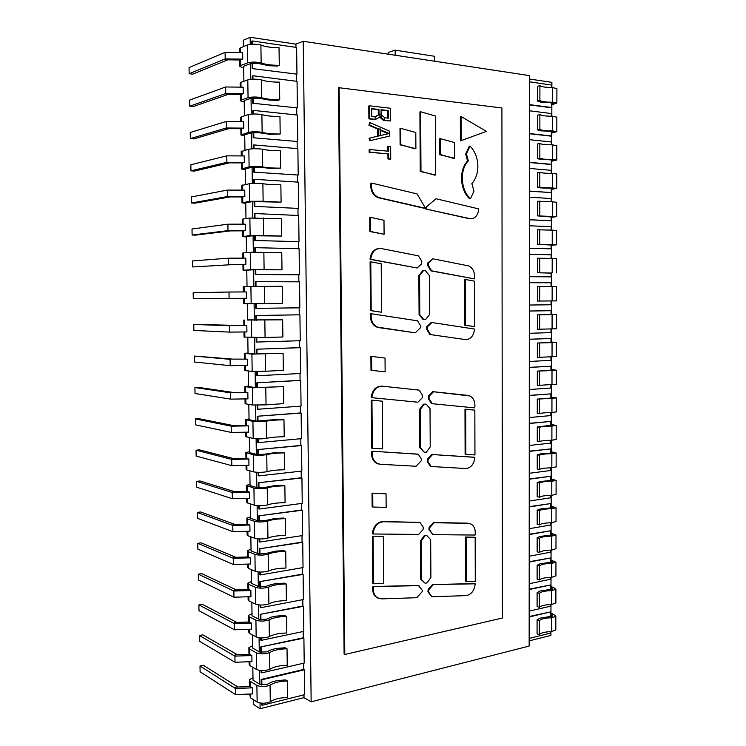 <?xml version="1.0" encoding="UTF-8"?>
<svg xmlns="http://www.w3.org/2000/svg" width="746" height="746" viewBox="0 0 746 746"><rect width="100%" height="100%" fill="white"/><g stroke="black" fill="none" stroke-linecap="round" stroke-linejoin="round"><path stroke-width="1.12" d="M388.134 54.16L388.125 52.509L395.166 50.168L434.396 56.258L434.424 61.191M395.203 55.232L395.166 50.168M529.446 79.02L551.881 82.368L551.872 87.515M243.364 46.653L243.271 40.256L250.143 37.3L295.929 44.135L303.258 41.282L529.446 75.607L529.156 646.055L311.157 701.809L303.258 41.282M303.967 694.824L303.995 697.641L260.121 708.7L253.398 704.383L253.323 699.636M252.987 677.666L249.369 679.755L250.18 681.35L256.894 685.425C260.876 687.001 265.259 686.917 270.043 685.173C273.885 682.59 279.685 681.201 287.452 681.005L285.541 679.914L277.279 680.585L272.449 681.732L267.143 684.362L260.382 684.604L253.025 680.165L252.829 667.316M252.502 645.738L248.875 647.649L249.677 649.113L256.41 652.853C260.391 654.289 264.783 654.214 269.576 652.61C273.428 650.242 279.246 648.964 287.024 648.778L285.103 647.77L276.831 648.395L271.992 649.449L266.676 651.873L259.897 652.088L252.54 648.032L252.335 634.874M252.017 613.688L248.371 615.431L249.183 616.755L255.915 620.15C259.906 621.455 264.308 621.381 269.11 619.926C272.971 617.772 278.799 616.606 286.595 616.429L284.674 615.515L276.384 616.093L271.535 617.054L266.201 619.255L259.412 619.46L252.045 615.776L251.84 602.311M251.523 581.516L247.877 583.092L248.679 584.286L255.421 587.335C259.421 588.501 263.823 588.435 268.644 587.121C272.514 585.172 278.351 584.127 286.166 583.959L284.245 583.148L275.936 583.661L271.078 584.528L265.735 586.515L258.927 586.701L251.551 583.4L251.346 569.627M251.029 549.233L247.374 550.632L248.176 551.686L254.927 554.39C258.927 555.425 263.338 555.36 268.168 554.185C272.057 552.46 277.904 551.527 285.727 551.378L283.806 550.651L275.488 551.117L265.259 553.653L258.442 553.83L251.057 550.902L250.843 536.822M250.535 516.838L246.87 518.05L247.672 518.974L254.433 521.323C258.433 522.219 262.862 522.163 267.702 521.137C271.591 519.626 277.456 518.806 285.298 518.666L283.368 518.032L275.032 518.451L264.783 520.671L257.948 520.829L250.563 518.284L250.339 503.895M250.041 484.313L246.357 485.357L253.929 488.126C257.939 488.891 262.378 488.835 267.227 487.959C271.124 486.672 277.008 485.963 284.86 485.832L282.93 485.301L274.575 485.665L264.298 487.567L257.454 487.707L250.059 485.543L249.835 470.847M249.546 451.666L245.854 452.533L253.435 454.818C257.445 455.433 261.883 455.386 266.751 454.659C270.658 453.587 276.552 452.999 284.422 452.887L274.118 452.757L263.823 454.333L256.969 454.463L249.556 452.691L249.332 437.669M249.043 418.907L245.341 419.597L252.931 421.369C256.95 421.854 261.398 421.807 266.275 421.229C270.192 420.38 276.095 419.905 283.984 419.811L273.661 419.718L256.465 421.089L249.052 419.709L248.819 404.379M248.539 386.027L244.837 386.531L252.418 387.808L283.545 386.615L255.971 387.594L248.549 386.605L248.315 370.949M248.036 353.017L244.324 353.343L251.915 354.108L283.098 353.287L255.477 353.968L248.045 353.38L247.803 337.406M247.532 319.894L282.65 319.838L247.532 320.025L247.29 303.734M247.019 286.445L246.777 270.164L253.593 269.791L253.845 286.277M246.506 252.577L246.264 236.501L253.09 235.755L253.332 252.111M245.984 218.578L245.742 202.707L252.586 201.588L252.819 217.823M245.471 184.458L245.229 168.792L252.073 167.291L252.316 183.395M244.949 150.207L244.707 134.746L251.561 132.863L251.794 148.827M244.418 115.817L244.184 100.57L251.048 98.304L251.281 114.138M243.895 81.305L243.662 66.273L250.535 63.615L250.768 79.309M551.844 102.836L551.826 116.217M551.798 131.408L551.77 144.836M551.751 159.886L551.723 173.361M551.695 188.272L551.676 201.793M551.648 216.573L551.62 230.141M551.602 244.781L551.574 258.396M551.546 272.896L551.527 286.557M551.499 300.946L551.481 314.588M551.453 328.977L551.425 342.489M551.406 356.924L551.378 370.305M551.35 384.777L551.331 398.038M551.303 412.547L551.285 425.677M551.257 440.233L551.238 453.232M551.21 467.835L551.182 480.704M551.163 495.344L551.135 508.091M551.117 522.778L551.089 535.395M551.061 550.119L551.042 562.615M551.014 577.376L550.996 589.75M550.968 604.549L550.949 616.802M550.921 631.648L550.912 635.396L529.156 640.879M529.166 616.522L550.52 611.934L529.166 616.951M529.184 589.181L550.567 584.967L529.184 589.573M529.194 561.757L550.613 557.924L529.194 562.111M529.212 534.248L550.66 530.788L529.212 534.565M529.222 506.646L550.707 503.569L529.222 506.935M529.24 478.96L550.753 476.274L529.24 479.212M529.25 451.19L550.8 448.887L529.25 451.405M529.268 423.336L550.846 421.415L529.268 423.504M529.287 395.389L550.893 393.869L529.278 395.529M529.296 367.358L550.94 366.23L529.296 367.452M529.315 339.234L550.996 338.498L529.315 339.29M529.324 311.026L551.042 310.69L529.324 311.045M529.343 276.701L551.098 276.85L551.107 272.896M529.362 248.287L551.145 248.847L551.154 244.772M529.371 219.79L551.191 220.751L551.201 216.564M529.39 191.2L551.238 192.571L551.247 188.262M529.399 162.525L550.529 164.418L551.294 164.306L551.303 159.868M529.418 133.748L550.576 136.089L551.341 135.949L551.35 131.389M529.427 104.888L550.623 107.666L551.387 107.499L551.397 102.817M250.246 44.35L250.143 37.3M295.966 47.39L295.929 44.135M252.446 44.191L252.39 40.965L251.766 41.235L251.803 44.219M252.083 63.14L252.167 68.604L296.955 74.152L296.628 47.483L252.39 40.965M296.386 81.258L296.302 74.376M252.959 79.169L252.903 75.747L252.279 75.98L252.325 79.197M252.596 97.894L252.68 103.246L297.374 107.909L297.048 81.342L252.903 75.747M296.796 114.996L296.712 108.095M253.472 114.017L253.416 110.399L252.791 110.594L252.838 114.035M253.108 132.527L253.192 137.749L297.785 141.535L297.458 115.061L253.416 110.399M297.216 148.613L297.132 141.693M253.985 148.724L253.929 144.911L253.295 145.069L253.351 148.743M253.621 167.02L253.696 172.13L298.204 175.04L297.878 148.668L253.929 144.911M297.626 182.099L297.542 175.161M254.498 183.311L254.433 179.292L253.808 179.422L253.864 183.32M254.125 201.383L254.2 206.372L298.614 208.414L298.288 182.145L254.433 179.292M298.046 215.463L297.952 208.507M255.001 217.757L254.936 213.552L254.311 213.636L254.367 217.767M254.638 235.615L254.703 240.492L299.025 241.667L298.698 215.491L254.936 213.552M298.456 248.707L298.363 241.732M255.505 252.073L255.44 247.672L254.815 247.728L254.88 252.083M255.141 269.716L255.207 274.481L299.426 274.808L299.109 248.726L255.44 247.672M298.857 281.829L298.773 274.836M256.009 286.259L255.943 281.662L255.319 281.69L255.384 286.259M255.645 303.706L255.71 308.34L299.836 307.818L299.519 281.829L255.943 281.662M255.887 320.23L255.813 315.521L299.267 314.803L299.183 307.818M256.148 337.696L256.214 342.069L300.237 340.708L299.92 314.812L299.267 314.803M256.382 354.014L256.316 349.221L299.678 347.636L299.584 340.726M256.643 371.555L256.708 375.676L257.333 375.742L300.647 373.476L300.33 347.683L299.678 347.636M256.885 387.668L256.81 382.801L300.079 380.348L299.995 373.504M257.146 405.283L257.202 409.153L257.827 409.256L301.048 406.122L300.731 380.423L300.079 380.348M257.379 421.201L257.305 416.249L300.479 412.939L300.396 406.169M257.64 438.881L257.696 442.499L258.321 442.639L301.449 438.648L301.132 413.051L300.479 412.939M257.874 454.603L257.799 449.577L300.88 445.418L300.797 438.713M258.135 472.358L258.181 475.734L258.806 475.901L301.85 471.062L301.533 445.548L300.88 445.418M258.368 487.875L258.293 482.783L301.281 477.766L301.197 471.136M258.629 505.704L258.675 508.837L259.3 509.033L302.242 503.354L301.934 477.934L301.281 477.766M258.853 521.025L258.778 515.859L301.682 510.003L301.598 503.438M259.123 538.929L259.16 541.81L259.785 542.053L302.643 535.525L302.326 510.199L301.682 510.003M259.347 554.054L259.263 548.814L302.074 542.128L301.999 535.628M259.608 572.033L259.645 574.672L260.27 574.942L303.035 567.585L302.727 542.351L302.074 542.128M259.832 586.962L259.748 581.638L302.475 574.131L302.391 567.697M260.093 605.006L260.13 607.412L260.755 607.71L303.426 599.532L303.118 574.383L302.475 574.131M260.317 619.749L260.233 614.35L302.867 606.013L302.792 599.653M260.578 637.858L260.615 640.021L261.24 640.348L303.818 631.358L303.51 606.302L302.867 606.013M260.802 652.405L260.718 646.941L303.258 637.783L303.184 631.489M261.063 670.589L261.091 672.519L261.715 672.873L304.209 663.063L303.902 638.11L303.258 637.783M261.277 684.949L261.193 679.41L303.65 669.442L303.575 663.213M261.548 703.198L261.576 704.886L262.191 705.278L304.601 694.666L304.293 669.796L303.65 669.442M260.121 708.7L260.037 703.021M259.757 684.231L259.552 670.421M259.272 651.752L259.067 637.709M258.787 619.152L258.582 604.875M258.303 586.431L258.088 571.912M257.818 553.579L257.594 538.826M257.323 520.615L257.1 505.62M256.838 487.53L256.605 472.283M256.344 454.314L256.111 438.825M255.841 420.977L255.608 405.237M255.346 387.51L255.113 371.527M254.843 353.921L254.61 337.686M254.349 320.202L254.097 303.715M551.536 631.638L551.564 617.781C545.13 617.921 541.046 618.9 539.33 620.709L537.083 619.926L537.073 633.867L539.311 634.687C541.037 632.804 545.112 631.787 551.536 631.638L555.807 629.764M551.564 617.781L555.835 616.336L554.064 614.797L550.958 613.762M551.695 616.653L551.695 615.366L552.581 616.131L539.964 618.154L537.083 619.926M551.695 615.366L550.949 615.114M551.592 604.54L551.611 590.645C545.167 590.785 541.083 591.681 539.358 593.34L537.111 592.622L537.101 606.61L539.339 607.356C541.064 605.621 545.149 604.689 551.592 604.54L555.863 602.815M551.611 590.645L555.891 589.321L554.11 587.913L551.005 586.962M551.742 589.62L551.751 588.435L552.627 589.135L540.001 590.991L537.111 592.622M551.751 588.435L550.996 588.202M551.639 577.367L551.667 563.426C545.205 563.556 541.111 564.377 539.386 565.888L537.139 565.235L537.12 579.269L539.377 579.95C541.102 578.364 545.186 577.507 551.639 577.367L555.919 575.791M551.667 563.426L555.947 562.223L551.052 560.078M551.798 562.493L551.798 561.421L552.683 562.055L540.029 563.752L537.139 565.235M551.798 561.421L551.042 561.206M551.686 550.11L551.714 536.132C545.242 536.243 541.148 536.989 539.414 538.342L537.167 537.763L537.148 551.835L539.405 552.45C541.13 551.014 545.223 550.24 551.686 550.11L555.975 548.683M551.714 536.132L556.003 535.041L551.098 533.12M551.844 535.283L551.844 534.322L552.73 534.891L540.057 536.43L537.167 537.763M551.844 534.322L551.089 534.136M551.732 522.769L551.76 508.744C545.279 508.856 541.176 509.509 539.451 510.712L537.185 510.199L537.176 524.317L539.433 524.867C541.158 523.58 545.261 522.881 551.732 522.769L556.022 521.491M551.76 508.744L556.05 507.774L551.145 506.077M551.891 507.998L551.891 507.14L552.777 507.644L540.085 509.014L537.185 510.199M551.891 507.14L551.145 506.972M551.788 495.344L551.807 481.273C545.326 481.375 541.214 481.953 539.479 482.998L537.213 482.559L537.204 496.715L539.461 497.2C541.195 496.062 545.298 495.447 551.788 495.344L556.078 494.206M551.807 481.273L556.106 480.424L551.191 478.951M551.937 480.62L551.937 479.874L552.833 480.312L540.123 481.515L537.213 482.559M551.937 479.874L551.191 479.734M551.835 467.826L551.853 453.717C545.363 453.81 541.242 454.305 539.507 455.2L537.241 454.827L537.232 469.029L539.489 469.439C541.223 468.46 545.345 467.928 551.835 467.826L556.134 466.847M551.853 453.717L556.162 452.99L551.238 451.74M551.993 453.158L551.993 452.524L552.879 452.897L540.151 453.941L537.241 454.827M551.993 452.524L551.238 452.402M551.881 440.233L551.909 426.069C545.401 426.152 541.279 426.572 539.535 427.309L537.269 427.001L537.26 441.25L539.526 441.595C541.26 440.774 545.382 440.317 551.881 440.233L556.19 439.403M551.909 426.069L556.218 425.472L551.285 424.446M552.04 425.612L552.04 425.089L537.269 427.001M552.04 425.089L551.285 424.987M551.928 412.547L551.956 398.345L537.297 399.101L537.279 413.387L539.554 413.666C541.298 412.995 545.419 412.622 551.928 412.547L556.246 411.876M551.956 398.345L556.274 397.86L551.331 397.068M552.087 397.982L537.297 399.101M552.087 397.571L551.331 397.497M551.984 384.777L552.003 370.529L537.325 371.098L537.307 385.44L556.302 384.255M552.003 370.529L556.33 370.175L551.378 369.606M552.133 370.268L537.325 371.098M552.133 369.969L551.378 369.913M552.031 356.914L552.059 342.628L537.353 343.02L537.334 357.399L556.357 356.551M552.059 342.628L556.385 342.395L551.425 342.05M552.189 342.461L537.353 343.02M552.189 342.274L551.425 342.246M552.077 328.967L552.105 314.635L537.381 314.849L537.362 329.275L556.413 328.762M552.105 314.635L556.441 314.523L551.481 314.42M552.236 314.57L537.381 314.849M552.236 314.504L551.481 314.495M552.133 300.936L552.152 286.557L537.4 286.585L537.39 301.058L556.469 300.89L556.497 286.585M552.152 286.557L556.497 286.576M551.546 273.036L537.418 272.756L551.546 273.139M552.18 272.812L552.208 258.386L556.563 258.582M552.208 258.386L537.428 258.237L537.418 272.756M551.602 245.061L537.446 244.362L556.591 244.819L551.602 245.294M552.226 244.604L552.254 230.132L556.619 230.486M552.254 230.132L537.456 229.796L537.446 244.362M551.648 217.011L537.474 215.883L556.647 216.648L551.648 217.356M552.282 216.312L552.31 201.793L556.675 202.306M552.31 201.793L537.484 201.271L537.474 215.883M551.695 188.869L553.364 188.486L550.893 188.253L540.449 187.899L537.502 187.302L539.796 187.013C541.559 187.628 545.736 187.936 552.329 187.917L556.702 188.384L551.695 189.335M552.329 187.917L552.357 173.361L556.73 174.032M552.357 173.361C545.755 173.361 541.577 173.016 539.815 172.317L537.512 172.643L537.502 187.302M551.742 160.632L553.42 160.166L550.94 159.858L540.477 159.402L537.53 158.637L539.834 158.273C541.596 159.057 545.774 159.448 552.385 159.448L556.758 160.036L551.742 161.229M552.385 159.448L552.404 144.836L556.786 145.666M552.404 144.836C545.802 144.827 541.615 144.398 539.843 143.53L537.54 143.931L537.53 158.637M551.798 132.312L553.467 131.753L550.986 131.38L540.514 130.802L537.558 129.879L539.862 129.44C541.624 130.391 545.82 130.867 552.432 130.876L556.814 131.604L551.798 133.04M552.432 130.876L552.46 116.217L556.842 117.225M552.46 116.217C545.839 116.208 541.643 115.686 539.88 114.651L537.568 115.126L537.558 129.879M551.844 103.899L553.523 103.246L551.033 102.808L540.542 102.118L537.577 101.036L539.89 100.514C541.661 101.633 545.858 102.202 552.488 102.221L556.87 103.079L551.844 104.748M552.488 102.221L552.506 87.515L556.898 88.681M552.506 87.515C545.876 87.496 541.68 86.881 539.908 85.678L537.596 86.238L537.577 101.036M260.895 45.03L261.156 62.888C265.194 64.482 271.227 65.303 279.274 65.331L279.041 47.679C270.985 47.632 264.942 46.756 260.895 45.03C255.897 43.902 251.355 43.893 247.271 45.021L240.408 47.893L239.615 48.984L239.671 52.546M261.156 62.888C256.158 61.834 251.616 61.834 247.541 62.878L240.688 65.555L239.886 66.571L243.69 67.858M279.274 65.331L277.316 66.049L268.756 65.723L258.172 63.438L250.535 63.615M261.398 79.887L261.65 97.679C265.679 99.032 271.703 99.722 279.731 99.74L279.498 82.144C271.46 82.116 265.427 81.37 261.398 79.887C256.41 78.917 251.868 78.917 247.793 79.887L240.939 82.368L240.147 83.319L240.203 87.133M261.65 97.679C256.661 96.784 252.139 96.793 248.064 97.689L241.21 99.964L240.417 100.841L244.212 101.922M279.731 99.74L277.773 100.356L269.231 100.085L258.675 98.146L251.048 98.304M261.893 114.614L262.144 132.331C266.163 133.45 272.178 134.01 280.188 134.019L279.955 116.488C271.936 116.479 265.912 115.854 261.893 114.614C256.913 113.802 252.39 113.802 248.315 114.623L241.471 116.721L240.678 117.514L240.734 121.598M262.144 132.331C257.174 131.604 252.652 131.613 248.586 132.35L240.949 134.97L244.725 135.865M280.188 134.019L269.707 134.308L259.17 132.723L251.561 132.863M262.387 149.2L262.639 166.852C266.639 167.729 272.644 168.167 280.636 168.158L280.403 150.701C272.402 150.701 266.397 150.198 262.387 149.2C257.417 148.547 252.903 148.557 248.838 149.228L241.2 151.587L241.266 155.923M262.639 166.852C257.678 166.283 253.164 166.293 249.099 166.89L241.471 168.969L245.238 169.678M280.636 168.158L270.173 168.409L259.673 167.169L252.073 167.291M262.881 183.656L263.133 201.243L281.093 202.175L280.86 184.784C272.868 184.794 266.881 184.421 262.881 183.656C257.92 183.162 253.416 183.18 249.35 183.702L241.723 185.53L241.797 190.118M263.133 201.243L249.621 201.299L241.993 202.847L245.751 203.36M281.093 202.175L252.586 201.588M263.366 217.981L263.618 235.503L281.54 236.072L281.307 218.737L249.873 218.046L243.047 218.988L242.245 219.343L242.319 224.182M263.618 235.503L250.134 235.568L242.515 236.603L246.264 236.92M281.54 236.072L253.09 235.755M263.86 252.176L264.103 269.632L281.988 269.828L281.764 252.568L250.386 252.251L243.569 252.819L242.767 253.034L242.851 258.125M264.103 269.632L250.647 269.716L243.037 270.22L246.777 270.36M281.988 269.828L253.593 269.791M264.345 286.25L264.597 303.631L282.436 303.463L282.212 286.268L243.289 286.595L243.373 291.938M264.597 303.631L243.55 303.725L243.466 298.316M264.83 320.183L265.072 337.5L244.073 337.089L243.989 331.97M265.072 337.5L282.883 336.978L282.65 319.838M265.315 353.996L265.557 371.247L252.176 371.368L245.387 370.641L244.585 370.342L244.511 365.503M265.557 371.247L283.321 370.361L283.098 353.287M265.79 387.678L266.042 404.864L252.68 405.003L245.9 403.903L245.098 403.465L245.024 398.914M266.042 404.864L283.769 403.614L283.545 386.615M266.275 421.229L266.518 438.35C261.65 439.012 257.202 439.058 253.183 438.499L245.602 436.466L245.537 432.195M266.518 438.35C270.434 437.389 276.328 436.858 284.207 436.755L283.984 419.811M266.751 454.659L266.993 471.714C262.135 472.516 257.696 472.572 253.687 471.882L246.917 470.064L246.115 469.346L246.049 465.355M266.993 471.714C270.901 470.53 276.785 469.887 284.646 469.766L284.422 452.887M267.227 487.959L267.469 504.958C262.62 505.909 258.191 505.965 254.19 505.135L247.43 502.963L246.618 502.105L246.562 498.384M267.469 504.958C271.367 503.55 277.232 502.785 285.084 502.655L284.86 485.832M267.702 521.137L267.945 538.071C263.105 539.162 258.685 539.227 254.684 538.258L247.933 535.731L247.122 534.742L247.075 531.301M267.945 538.071C271.824 536.449 277.689 535.563 285.522 535.423L285.298 518.666M268.168 554.185L268.411 571.063C263.59 572.303 259.179 572.368 255.179 571.268L248.437 568.387L247.625 567.258L247.579 564.088M268.411 571.063C272.29 569.217 278.137 568.219 285.951 568.07L285.727 551.378M268.644 587.121L268.886 603.924C264.065 605.314 259.664 605.388 255.673 604.148L248.94 600.922L248.129 599.663L248.082 596.763M268.886 603.924C272.747 601.873 278.584 600.763 286.38 600.595L286.166 583.959M269.11 619.926L269.353 636.674C264.55 638.203 260.158 638.278 256.167 636.907L249.434 633.326L248.632 631.937L248.586 629.307M269.353 636.674C273.204 634.398 279.023 633.177 286.818 633L286.595 616.429M269.576 652.61L269.819 669.293C265.026 670.962 260.643 671.046 256.661 669.544L249.938 665.628L249.127 664.099L249.089 661.73M269.819 669.293C273.661 666.812 279.47 665.479 287.247 665.292L287.024 648.778M270.043 685.173L270.285 701.799C265.501 703.609 261.119 703.692 257.146 702.051L250.432 697.799L249.584 694.041M270.285 701.799C274.118 699.105 279.909 697.659 287.667 697.463L287.452 681.005M529.446 81.799L551.425 85.035L551.425 87.515M529.427 104.617L551.387 107.499M529.427 110.772L551.378 113.551L551.378 116.217M529.418 133.525L551.341 135.949M529.408 139.661L551.331 141.982L551.322 144.836M529.399 162.339L551.294 164.306M529.399 168.447L551.285 170.321L551.275 173.361M529.39 191.06L551.238 192.571M529.38 197.149L551.229 198.567L551.229 201.793M529.371 219.688L551.191 220.751M529.371 225.758L551.182 226.728L551.182 230.141M529.362 248.222L551.145 248.847M529.352 254.274L551.135 254.806L551.126 258.396M529.343 276.673L551.098 276.85M529.343 282.706L551.089 282.79L551.08 286.567M529.324 305.03L551.052 304.769L551.052 300.946M529.315 333.294L551.005 332.595L551.005 328.977M551.033 314.588L551.042 310.69M529.296 361.474L550.958 360.337L550.958 356.924M550.986 342.498L550.996 338.498M529.287 389.561L550.902 387.995L550.912 384.787M550.94 370.314L550.94 366.23M529.268 417.564L550.856 415.569L550.865 412.557M550.893 398.047L550.893 393.869M529.259 445.483L550.809 443.059L550.818 440.243M550.837 425.696L550.846 421.415M529.24 473.309L550.762 470.456L550.772 467.845M550.79 453.26L550.8 448.887M529.231 501.042L550.716 497.778L550.725 495.353M550.744 480.732L550.753 476.274M529.212 528.7L550.669 525.007L550.679 522.787M550.697 508.129L550.707 503.569M529.203 556.264L550.623 552.161L550.623 550.128M550.651 535.432L550.66 530.788M529.184 583.745L550.576 579.222L550.576 577.385M550.604 562.652L550.613 557.924M529.175 611.142L550.529 606.209L550.529 604.568M550.557 589.788L550.567 584.967M529.156 638.445L550.483 633.112L550.483 631.657M550.511 616.849L550.52 611.934M344.792 654.484L344.111 654.149L338.432 87.646L501.918 107.974L502.431 618.014L344.792 654.484L339.122 87.441M303.995 697.641L311.157 701.809M261.193 679.41L261.818 679.774L304.293 669.796M262.191 705.278L262.163 703.226M261.893 685.07L261.818 679.774M260.718 646.941L303.902 638.11M261.715 672.873L261.678 670.617M261.417 652.517L261.333 647.276M260.233 614.35L303.51 606.302M261.24 640.348L261.203 637.886M260.932 619.851L260.858 614.657M259.748 581.638L303.118 574.383M260.755 607.71L260.718 605.034M260.447 587.055L260.373 581.917M259.263 548.814L302.727 542.351M260.27 574.942L260.223 572.051M259.962 554.138L259.888 549.056M258.778 515.859L302.326 510.199M259.785 542.053L259.739 538.948M259.477 521.1L259.403 516.064M258.293 482.783L301.934 477.934M259.3 509.033L259.254 505.723M258.983 487.931L258.918 482.96M257.799 449.577L301.533 445.548M258.806 475.901L258.759 472.367M258.498 454.65L258.424 449.726M257.305 416.249L301.132 413.051M258.321 442.639L258.265 438.89M258.004 421.229L257.93 416.361M256.81 382.801L300.731 380.423M257.827 409.256L257.771 405.283M257.51 387.696L257.435 382.875M256.316 349.221L300.33 347.683M257.333 375.742L257.267 371.555M257.016 354.024L256.941 349.268M255.813 315.521L299.92 314.812M256.838 342.106L256.773 337.696M256.512 320.23L256.447 315.53M256.335 308.34L256.27 303.706M255.207 274.481L299.426 274.808M255.841 274.453L255.766 269.707M254.703 240.492L299.025 241.667M255.337 240.426L255.263 235.587M254.2 206.372L298.614 208.414M254.834 206.278L254.759 201.345M253.696 172.13L298.204 175.04M254.33 172L254.255 166.973M253.192 137.749L297.785 141.535M253.817 137.581L253.743 132.462M252.68 103.246L297.374 107.909M253.314 103.041L253.23 97.819M252.167 68.604L296.955 74.152M252.801 68.362L252.717 63.056M539.311 634.687L539.33 620.709M539.339 607.356L539.358 593.34M539.377 579.95L539.386 565.888M539.405 552.45L539.414 538.342M539.433 524.867L539.451 510.712M539.461 497.2L539.479 482.998M539.489 469.439L539.507 455.2M539.526 441.595L539.535 427.309M539.554 413.666L539.572 399.334M539.582 385.645L539.6 371.266M539.61 357.539L539.628 343.113M539.647 329.34L539.656 314.877M539.675 301.058L539.694 286.539M539.703 272.682L539.722 258.125M539.74 244.212L539.75 229.609M539.768 215.659L539.787 201.01M539.796 187.013L539.815 172.317M539.834 158.273L539.843 143.53M539.862 129.44L539.88 114.651M539.89 100.514L539.908 85.678M242.739 59.13L242.646 52.584L225.096 52.351L225.199 58.906L242.739 59.13L240.594 59.988L240.688 65.555M243.271 93.688L243.168 87.17L225.656 86.974L225.768 93.511L243.271 93.688L241.126 94.425L241.21 99.964M243.793 128.116L243.7 121.617L226.215 121.477L226.327 127.986L243.793 128.116L241.657 128.722L241.741 134.252M244.324 162.404L244.222 155.933L226.775 155.849L226.887 162.33L244.324 162.404L242.189 162.898L242.273 168.4M244.847 196.571L244.744 190.127L227.334 190.09L227.437 196.543L244.847 196.571L242.711 196.944L242.795 202.427M245.369 230.607L245.266 224.182L227.894 224.192L227.996 230.626L245.369 230.607L243.233 230.859L243.317 236.323M245.882 264.513L245.788 258.116L228.444 258.172L228.546 264.578L245.882 264.513L243.755 264.644L243.839 270.089M246.404 298.288L246.301 291.919L228.994 292.022L229.097 298.409L246.404 298.288L244.268 298.307L244.352 303.734M246.917 331.942L246.814 325.592L193.755 324.454L193.867 330.441L229.647 332.11L246.917 331.942M247.43 365.465L247.327 359.143L232.631 359.106L194.333 356.056L194.445 362.015L230.188 365.68L247.43 365.465M247.942 398.868L247.84 392.564L233.172 392.443L198.343 387.351L194.911 387.547L195.023 393.487L230.738 399.129L247.942 398.868M248.446 432.139L248.353 425.863L233.703 425.668L198.912 418.665L195.48 418.926L195.592 424.847L231.279 432.447L248.446 432.139M248.959 465.29L248.856 459.032L246.74 458.51L234.235 458.762L199.471 449.875L196.058 450.192L196.161 456.095L231.82 465.653L248.959 465.29M249.462 498.319L249.36 492.09L247.252 491.446L234.766 491.735L200.031 480.974L196.627 481.357L196.73 487.231L232.351 498.72L249.462 498.319M249.966 531.227L249.863 525.016L247.756 524.261L235.298 524.587L200.59 511.961L197.196 512.399L197.298 518.256L232.892 531.674L249.966 531.227M250.46 564.004L250.367 557.822L248.259 556.954L235.829 557.309L201.15 542.836L197.755 543.34L197.867 549.177L233.423 564.498L250.46 564.004M250.964 596.669L250.87 590.506L248.763 589.536L236.351 589.918L201.709 573.609L198.324 574.178L198.427 579.987L233.955 597.21L250.964 596.669M251.458 629.204L251.365 623.069L249.267 621.987L236.874 622.406L202.259 604.279L198.884 604.894L198.986 610.694L234.486 629.792L251.458 629.204M251.962 661.627L251.868 655.51L249.761 654.326L237.396 654.774L202.819 634.837L199.443 635.517L199.546 641.29L235.018 662.262L251.962 661.627M252.456 693.929L252.362 687.831L250.255 686.534L237.918 687.029L203.369 665.292L199.993 666.029L200.105 671.782L235.54 694.601L252.456 693.929M552.413 614.247L552.413 613.548L551.853 614.061M225.096 52.351L189.064 67.569L189.176 73.723L192.682 74.152L227.8 59.82L240.594 59.988M225.656 86.974L189.661 100.085L189.773 106.212L193.27 106.575L228.36 94.294L241.126 94.425M226.215 121.477L190.249 132.48L190.361 138.588L193.857 138.887L228.91 128.629L241.657 128.722M226.775 155.849L190.845 164.763L190.957 170.853L194.436 171.086L229.47 162.842L242.189 162.898M227.334 190.09L191.433 196.925L191.545 202.996L195.014 203.164L230.02 196.925L242.711 196.944M227.894 224.192L192.011 228.985L192.123 235.027L195.592 235.13L230.561 230.878L243.233 230.859M228.444 258.172L192.599 260.923L192.71 266.947L231.111 264.699L243.755 264.644M228.994 292.022L193.177 292.749L193.289 298.745L244.268 298.307M193.755 324.454L229.544 325.75L229.647 332.11M232.09 325.629L246.814 325.592M194.333 356.056L230.085 359.348L230.188 365.68M232.631 359.106L247.327 359.143M194.911 387.547L230.635 392.816L230.738 399.129M233.172 392.443L247.84 392.564M195.48 418.926L231.176 426.162L231.279 432.447M233.703 425.668L231.176 426.162L248.353 425.863M196.058 450.192L231.717 459.387L231.82 465.653M234.235 458.762L231.95 458.809L231.717 459.387L248.856 459.032M196.627 481.357L232.248 492.481L232.351 498.72M234.766 491.735L232.482 491.782L232.248 492.481L249.36 492.09M197.196 512.399L232.789 525.454L232.892 531.674M235.298 524.587L233.013 524.643L232.789 525.454L249.863 525.016M197.755 543.34L233.321 558.306L233.423 564.498M235.829 557.309L233.545 557.374L233.321 558.306L250.367 557.822M198.324 574.178L233.852 591.037L233.955 597.21M236.351 589.918L234.076 589.993L233.852 591.037L250.87 590.506M198.884 604.894L234.384 623.647L234.486 629.792M236.874 622.406L234.608 622.481L234.384 623.647L251.365 623.069M199.443 635.517L234.915 656.135L235.018 662.262M237.396 654.774L235.13 654.857L234.915 656.135L251.868 655.51M199.993 666.029L235.438 688.502L235.54 694.601M237.918 687.029L235.652 687.113L235.438 688.502L252.362 687.831M419.951 522.396L382.829 521.547C377.234 522.116 373.793 525.771 372.496 532.532L372.366 533.772L373.065 533.987L373.196 532.747C374.492 525.986 377.933 522.321 383.528 521.743L419.951 522.396L423.271 527.263L423.019 529.66L418.665 534.425L373.065 533.987M368.953 125.3L369.662 125.132L370.184 122.708L369.475 122.876L368.953 125.3L377.373 128.918L377.429 136.304L378.147 136.145L378.082 128.75L377.373 128.918M377.429 136.304L369.037 138.243L369.606 140.77L370.314 140.612L369.746 138.085L380.227 135.585L380.18 129.767L389.253 133.506L389.804 136.005L370.314 140.612M369.177 152.268L369.885 152.119L369.857 149.554L369.149 149.704L369.177 152.268L387.92 153.9L387.957 158.963L390.018 159.131L390.736 159.001L390.643 146.337L387.864 146.3L387.901 151.158M400.723 128.377L399.996 128.545L400.108 144.855L415.895 148.659L415.802 132.49L400.723 128.377L400.826 144.705L414.72 148.771M370.799 261.818L370.091 261.865L370.501 310.616L381.588 312.22L381.215 263.767L370.799 261.818L371.2 310.625L381.504 312.22M370.426 217.338L369.718 217.422L369.839 231.54L384.087 234.263L383.985 220.256L370.426 217.338L370.548 231.465L384.087 234.263M420.651 111.779L419.914 111.956L420.24 171.468L435.636 175.03L435.356 115.984L420.651 111.779L420.977 171.338L434.741 175.142M371.601 183.087L370.893 183.208L370.762 184.458C370.529 190.92 372.935 195.303 377.98 197.634L423.859 208.209L424.586 208.125L424.716 206.912L417.107 193.913L371.601 183.087L371.471 184.346C371.238 190.808 373.643 195.2 378.688 197.531L424.586 208.125M425.481 207.677L436.037 198.753L425.481 207.677L425.351 208.889L471.062 218.886M440.289 138.644L439.543 138.803L439.618 154.674L454.65 158.301L454.594 142.551L440.289 138.644L440.354 154.534L453.484 158.394M460.338 116.674L460.422 140.891L486.429 131.389L461.084 116.507L460.338 116.674M465.672 154.049L467.574 160.987C458.697 169.976 459.9 190.277 469.747 198.828L470.493 198.734L473.98 191.069L471.854 183.6C475.789 179.077 477.794 173.314 477.878 166.311C477.701 158.189 475.09 151.429 470.055 146.048L469.299 146.188L465.672 154.049L466.427 153.918L470.055 146.048M475.165 537.279L465.383 536.999L465.513 581.423L466.25 581.666L466.11 537.204L475.165 537.279L475.277 581.451L466.25 581.666M432.428 584.584L428.157 589.443L427.906 591.83L431.887 596.735L465.933 595.634C470.885 594.842 473.934 591.28 475.071 584.967L475.193 583.81L474.456 583.568L432.428 584.584L475.193 583.81M432.913 534.649L428.913 529.632L429.174 527.245L433.454 522.536L467.509 523.142L471.192 524.149C474.176 526.107 475.51 529.362 475.202 533.894L475.081 535.05L432.913 534.649L429.64 529.828L429.892 527.441L434.181 522.732L468.246 523.338M469.318 523.45L467.509 523.142M431.785 454.51L427.477 459.06L427.216 461.457L430.507 466.455L465.541 468.516C470.53 468.152 473.598 464.814 474.745 458.51L474.876 457.345L474.13 457.214L431.785 454.51L474.876 457.345M474.838 410.151L464.982 409.181L465.122 454.249L465.858 454.379L465.718 409.274L474.838 410.151L474.95 454.957L465.858 454.379M386.055 493.805L372.03 493.143L372.142 506.832L372.841 507.019L372.73 493.32L386.055 493.805L386.158 507.383L372.841 507.019M372.767 587.773L373.466 588.034C373.14 592.371 374.38 595.578 377.206 597.686L381.392 598.879L416.809 597.714L422.236 591.569L422.367 590.366L418.338 585.414L372.907 586.533L372.767 587.773C372.44 592.1 373.69 595.308 376.516 597.406L378.222 598.255M425.164 583.288L420.576 579.055L421.294 579.297L421.08 541.298L424.912 535.898L426.833 535.581L430.684 539.684L430.88 577.451L427.085 582.906L425.164 583.288L421.294 579.297M426.833 535.581L424.194 535.693L420.362 541.083L420.576 579.055M383.332 536.533L372.385 536.234L372.786 583.512L373.476 583.773L373.084 536.449L383.332 536.533L383.696 583.521L373.476 583.773M371.639 452.43L372.338 452.57C372.012 457.503 373.578 461.075 377.038 463.313L380.329 464.282L416.035 466.259L421.509 460.506L421.639 459.294L418.292 454.239L417.574 454.1L371.769 451.19L371.639 452.43C371.312 457.354 372.879 460.935 376.338 463.163L378.837 464.049M465.327 279.47L464.581 279.489L464.721 325.219L474.624 326.636L474.512 281.186L465.327 279.47L465.467 325.237L474.54 326.645M423.747 319.475L423.019 319.456L419.084 314.663L419.802 314.672L419.588 275.516L423.476 270.658L425.434 270.677L429.351 275.6L429.547 314.504L425.686 319.437L423.747 319.475L419.802 314.672M423.476 270.658L422.749 270.686L418.86 275.544L419.084 314.663M379.005 248.483C374.138 249.052 371.21 252.241 370.202 258.069L370.072 259.319L417.135 268L370.771 259.282L370.911 258.023C372.226 251.299 375.732 248.148 381.411 248.577L418.431 255.85L421.816 261.464L421.555 263.888L417.135 268M474.419 278.873L430.88 270.854L427.551 265.306L427.803 262.89L432.894 258.787L468.591 265.902C472.824 267.982 474.81 271.917 474.549 277.708L474.419 278.873L431.608 270.817L428.279 265.268L428.54 262.853L432.894 258.787M378.539 327.587L415.252 332.819L420.772 327.466L420.893 326.263L417.527 320.827L371.322 313.758L370.622 313.749L370.492 314.999C370.193 320.649 372.161 324.631 376.385 326.953L415.252 332.819M426.777 326.729L427.514 326.748L431.859 322.514L431.123 322.496L426.777 326.729L426.525 329.135L429.845 334.506L465.42 339.579M419.196 390.121L381.775 386.13C376.133 386.214 372.664 389.617 371.359 396.359L371.228 397.599L371.928 397.693L372.067 396.443C373.373 389.701 376.842 386.288 382.474 386.204L419.196 390.121L422.544 395.352L422.292 397.767L417.909 402.215L371.928 397.693M382.278 401.189L371.247 400.108L371.648 448.113L372.347 448.253L371.946 400.192L382.278 401.189L382.651 448.905L372.347 448.253M432.27 403.707L431.542 403.623L428.241 398.448L428.493 396.051L432.811 391.659L469.98 395.986C473.542 398.038 475.174 401.609 474.876 406.719L474.754 407.885L432.27 403.707L428.969 398.532L429.22 396.135L433.538 391.734L467.873 395.389M424.455 452.356L419.83 447.842L420.558 447.973L420.334 409.405L424.204 404.267L426.134 404.118L430.022 408.621L430.218 446.947L426.395 452.151L424.455 452.356L420.558 447.973M426.134 404.118L423.476 404.173L419.616 409.302L419.83 447.842M371.583 356.392L370.883 356.346L370.995 370.249L385.132 371.872L385.029 358.08L371.583 356.392L371.704 370.314L385.132 371.872M368.897 118.875L369.606 118.698L369.494 105.801L368.785 105.997L368.897 118.875L375.21 119.556L380.18 116.814L384.265 120.143L384.246 117.737L388.377 118.194L388.321 110.548L387.603 110.734L387.659 118.11M379.639 117.141L383.547 120.46L390.456 120.955L390.363 108.245L369.494 105.801M550.958 613.053L552.413 613.548L550.958 613.371M551.005 586.682L552.46 587.13L551.07 586.981M189.176 73.723L225.199 58.906L225.46 59.792L227.8 59.82M189.773 106.212L225.768 93.511L226.019 94.266L228.36 94.294M190.361 138.588L226.327 127.986L226.579 128.61L228.91 128.629M190.957 170.853L226.887 162.33L229.47 162.842M191.545 202.996L227.437 196.543L230.02 196.925M192.123 235.027L227.996 230.626L230.561 230.878M192.71 266.947L231.111 264.699M193.289 298.745L231.652 298.4M369.662 125.132L379.155 129.217L380.171 128.788L380.18 129.767M369.037 138.243L369.746 138.085M370.184 122.708L389.682 131.231L389.253 133.506M369.885 152.119L387.92 153.9M387.957 158.963L388.675 158.823L388.638 153.76M388.675 158.823L390.736 159.001M369.857 149.554L388.619 151.224L388.582 146.151M400.108 144.855L400.826 144.705M370.501 310.616L371.2 310.625M369.839 231.54L370.548 231.465M420.24 171.468L420.977 171.338M425.351 208.889L469.346 218.718C474.381 219.221 477.477 216.34 478.634 210.074L478.755 208.908L436.037 198.753M426.078 208.796L426.208 207.584M439.618 154.674L440.354 154.534M460.422 140.891L461.168 140.742L461.084 116.507M467.574 160.987L468.32 160.866L466.427 153.918M468.32 160.866C459.443 169.855 460.646 190.174 470.493 198.734M465.383 536.999L466.11 537.204M428.157 589.443L428.875 589.704L433.156 584.836M427.906 591.83L428.624 592.091L428.875 589.704M428.624 592.091L431.887 596.735M429.174 527.245L429.892 527.441M433.454 522.536L434.181 522.732M428.913 529.632L429.64 529.828M427.477 459.06L428.195 459.2L432.512 454.65M427.216 461.457L427.943 461.597L428.195 459.2M427.943 461.597L431.235 466.604M464.982 409.181L465.718 409.274M372.03 493.143L372.73 493.32M372.907 586.533L419.047 585.675M373.466 588.034L373.597 586.794M424.194 535.693L424.912 535.898M420.362 541.083L421.08 541.298M372.385 536.234L373.084 536.449M371.769 451.19L418.292 454.239M372.338 452.57L372.468 451.33M464.721 325.219L465.467 325.237M418.86 275.544L419.588 275.516M370.072 259.319L370.771 259.282M427.803 262.89L428.54 262.853M427.551 265.306L428.279 265.268M430.88 270.854L431.608 270.817M370.492 314.999L371.191 315.008L371.322 313.758M371.191 315.008C370.893 320.659 372.86 324.65 377.084 326.972L379.248 327.606M429.845 334.506L465.14 339.542C470.176 339.626 473.262 336.521 474.419 330.226L474.54 329.061L431.859 322.514M426.525 329.135L427.253 329.154L427.514 326.748M427.253 329.154L430.573 334.534M371.247 400.108L371.946 400.192M428.493 396.051L429.22 396.135M432.811 391.659L433.538 391.734M428.241 398.448L428.969 398.532M423.476 404.173L424.204 404.267M419.616 409.302L420.334 409.405M370.995 370.249L371.704 370.314M369.606 118.698L375.919 119.379L374.856 117.047L379.015 114.548L374.986 116.712M383.547 120.32L390.456 120.955M383.547 120.46L384.265 120.283M380.227 135.585L389.002 133.562L380.227 135.576M380.18 116.814L381.318 116.134L379.024 115.882L379.956 113.989L379.015 114.548L378.977 109.476L371.629 108.627L371.695 116.348L375.341 116.749M379.956 113.989L385.001 117.821M381.103 114.632L381.066 109.718L388.321 110.548M380.18 130.242L388.284 133.721M381.066 109.979L387.603 110.734M371.629 108.897L378.269 109.662L378.306 114.725M378.977 109.476L378.269 109.662M552.516 160.511L552.516 159.942M552.562 132.173L552.562 131.473M552.618 103.731L552.618 102.92M247.271 45.021L247.541 62.878M240.408 47.893L240.482 52.556M247.793 79.887L248.064 97.689M240.939 82.368L241.014 87.142M248.315 114.623L248.586 132.35M241.471 116.721L241.545 121.598M248.838 149.228L249.099 166.89M242.002 150.944L242.077 155.923M249.35 183.702L249.621 201.299M242.525 185.027L242.599 190.118M249.873 218.046L250.134 235.568M243.047 218.988L243.131 224.182M250.386 252.251L250.647 269.716M243.569 252.819L243.653 258.125M250.898 286.333L251.16 303.725M244.091 286.529L244.175 291.928M251.411 320.286L251.672 337.612M244.604 320.109L244.688 325.517M244.791 331.961L244.875 337.248M251.915 354.108L252.176 371.368M245.126 353.567L245.21 358.947M245.303 365.493L245.387 370.641M252.418 387.808L252.68 405.003M245.639 386.894L245.723 392.256M245.826 398.896L245.9 403.903M252.931 421.369L253.183 438.499M246.152 420.101L246.227 425.444M246.339 432.176L246.413 437.044M253.435 454.818L253.687 471.882M246.656 453.176L246.74 458.51M246.842 465.336L246.917 470.064M253.929 488.126L254.19 505.135M247.168 486.14L247.252 491.446M247.355 498.365L247.43 502.963M254.433 521.323L254.684 538.258M247.672 518.974L247.756 524.261M247.859 531.283L247.933 535.731M254.927 554.39L255.179 571.268M248.176 551.686L248.259 556.954M248.371 564.069L248.437 568.387M255.421 587.335L255.673 604.148M248.679 584.286L248.763 589.536M248.875 596.735L248.94 600.922M255.915 620.15L256.167 636.907M249.183 616.755L249.257 621.987M249.369 629.279L249.434 633.326M256.41 652.853L256.661 669.544M249.677 649.113L249.761 654.326M249.873 661.702L249.938 665.628M256.894 685.425L257.146 702.051M250.18 681.35L250.255 686.534M250.367 694.013L250.432 697.799M382.829 521.547L383.528 521.743M372.496 532.532L373.196 532.747M370.762 184.458L371.471 184.346M378.865 197.895L379.574 197.793M468.6 218.792L469.346 218.718M370.202 258.069L370.911 258.023M464.394 339.514L465.14 339.542M381.775 386.13L382.474 386.204M371.359 396.359L372.067 396.443M555.835 616.336L555.807 630.137M555.891 589.321L555.863 603.16M555.947 562.223L555.919 576.098M556.003 535.041L555.975 548.963M556.05 507.774L556.022 521.743M556.106 480.424L556.078 494.43M556.162 452.99L556.134 467.043M556.218 425.472L556.19 439.562M556.274 397.86L556.246 411.997M556.33 370.175L556.302 384.358M556.385 342.395L556.357 356.616M556.441 314.523L556.413 328.8M556.563 258.536L556.525 272.896M556.619 230.411L556.591 244.819M556.675 202.194L556.647 216.648M556.73 173.893L556.702 188.384M556.786 145.498L556.758 160.036M556.842 117.01L556.814 131.604M556.908 88.438L556.87 103.079M239.876 66.068L239.783 59.978M240.408 100.402L240.315 94.416M240.939 134.616L240.846 128.722M241.462 168.689L241.378 162.898M241.993 202.642L241.9 196.944M242.515 236.463L242.431 230.859M243.037 270.155L242.954 264.653M243.895 325.526L243.802 320.071M244.408 358.957L244.324 353.455M244.921 392.275L244.837 386.717M245.434 425.462L245.35 419.849M245.947 458.52L245.863 452.859M246.46 491.465L246.367 485.749M246.963 524.279L246.87 518.517M247.467 556.982L247.383 551.163M247.97 589.554L247.886 583.689M248.474 622.015L248.381 616.093M248.977 654.354L248.884 648.386M249.472 686.572L249.378 680.557M377.98 197.634L378.688 197.531M376.516 597.406L377.206 597.686M376.338 463.163L377.038 463.313M376.385 326.953L377.084 326.972"/></g></svg>
